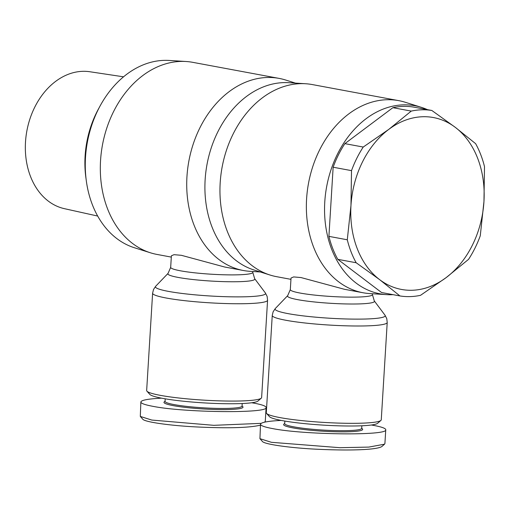 <?xml version="1.0" encoding="UTF-8"?>
<svg xmlns="http://www.w3.org/2000/svg" width="510" height="510" viewBox="0 0 510 510"><rect width="100%" height="100%" fill="white"/><g stroke="black" fill="none" stroke-linecap="round" stroke-linejoin="round"><path stroke-width="0.76" d="M381.263 419.794A57.592 6.12 -176.5 0 1 380.9 420.431A57.592 6.12 -176.5 0 1 361.003 423.204A57.592 6.12 -176.5 0 1 302.302 420.667A57.592 6.12 -176.5 0 1 266.59 413.438A57.592 6.12 -176.5 0 1 266.296 412.762L272.251 315.441A57.592 6.12 3.5 0 0 305.433 323.04A57.592 6.12 3.5 0 0 366.958 325.877A57.592 6.12 3.5 0 0 387.217 322.473L381.263 419.794M427.463 109.656A95.644 72.076 100.5 0 0 421.432 107.361L405.329 102.287A97.703 73.625 100.5 0 0 398.769 100.648A97.703 73.625 100.5 0 0 386.835 99.73A97.703 73.625 100.5 0 0 307.313 191.072A97.703 73.625 100.5 0 0 363.043 292.753A97.703 73.625 100.5 0 0 369.756 293.581L386.606 294.633A95.644 72.076 100.5 0 0 391.718 294.716A95.644 72.076 100.5 0 0 393.057 294.659M421.432 107.361A95.644 72.076 100.5 0 0 403.327 104.862A95.644 72.076 100.5 0 0 325.023 198.639A95.644 72.076 100.5 0 0 386.606 294.633M398.769 100.648L312.362 84.577A97.703 73.625 100.5 0 0 305.649 83.748L288.8 82.697A95.644 72.076 100.5 0 0 283.688 82.614A95.644 72.076 100.5 0 0 206.454 167.682A95.644 72.076 100.5 0 0 253.974 269.969L270.077 275.043A97.703 73.625 100.5 0 0 276.637 276.681L290.942 279.346M305.649 83.748A97.703 73.625 100.5 0 0 300.428 83.665A97.703 73.625 100.5 0 0 221.531 170.563A97.703 73.625 100.5 0 0 270.077 275.043M361.839 425.78L361.686 428.33A38.569 4.099 -176.5 0 1 348.113 430.612A38.569 4.099 -176.5 0 1 306.912 428.712A38.569 4.099 -176.5 0 1 284.695 423.625L284.848 421.075M284.707 423.402L283.86 424.148A39.595 4.207 3.5 0 0 304.527 429.592A39.595 4.207 3.5 0 0 348.719 431.76A39.595 4.207 3.5 0 0 362.451 428.955L361.698 428.113M371.369 425.008L373.977 425.467C381.786 426.94 385.713 428.375 385.751 429.764L384.91 443.541L384.527 444.191L368.819 447.091L339.896 447.697L271.435 442.31L259.941 438.676L260.502 424.231C260.961 422.382 267.852 421.107 281.176 420.412M385.751 429.764C388.186 435.833 304.005 434.922 272.276 428.527C264.467 427.055 260.54 425.62 260.502 424.231M266.59 413.438L269.465 416.651A54.506 5.788 3.5 0 0 303.265 423.491A54.506 5.788 3.5 0 0 358.823 425.895A54.506 5.788 3.5 0 0 377.649 423.268L380.9 420.431M261.624 397.545A57.592 6.12 -176.5 0 1 261.26 398.183A57.592 6.12 -176.5 0 1 241.364 400.956A57.592 6.12 -176.5 0 1 182.663 398.418A57.592 6.12 -176.5 0 1 146.95 391.189A57.592 6.12 -176.5 0 1 146.657 390.513L152.611 293.193A57.592 6.12 3.5 0 0 185.793 300.792A57.592 6.12 3.5 0 0 247.318 303.628A57.592 6.12 3.5 0 0 267.578 300.224L261.624 397.545M295.443 83.111L285.689 80.038A97.703 73.625 100.5 0 0 279.129 78.4A97.703 73.625 100.5 0 0 267.195 77.482A97.703 73.625 100.5 0 0 187.674 168.823A97.703 73.625 100.5 0 0 243.404 270.504A97.703 73.625 100.5 0 0 250.117 271.333L260.323 271.97M279.129 78.4L192.723 62.328A97.703 73.625 100.5 0 0 186.01 61.5L169.161 60.448A95.644 72.076 100.5 0 0 164.048 60.365A95.644 72.076 100.5 0 0 86.815 145.433A95.644 72.076 100.5 0 0 134.334 247.72L150.437 252.794A97.703 73.625 100.5 0 0 156.997 254.433L171.303 257.097M186.01 61.5A97.703 73.625 100.5 0 0 180.789 61.417A97.703 73.625 100.5 0 0 101.892 148.314A97.703 73.625 100.5 0 0 150.437 252.794M242.199 403.531L242.046 406.081A38.569 4.099 -176.5 0 1 228.474 408.363A38.569 4.099 -176.5 0 1 187.272 406.464A38.569 4.099 -176.5 0 1 165.055 401.376L165.208 398.826M165.068 401.153L164.22 401.899A39.595 4.207 3.5 0 0 184.888 407.343A39.595 4.207 3.5 0 0 229.079 409.511A39.595 4.207 3.5 0 0 242.811 406.706L242.059 405.864M261.197 423.351L213.779 425.327L151.795 420.061L140.301 416.428L140.862 401.982C141.321 400.133 148.212 398.858 161.536 398.163M251.73 402.76L254.337 403.219C262.146 404.691 266.073 406.126 266.112 407.515C268.547 413.584 184.365 412.673 152.637 406.279C144.827 404.806 140.9 403.372 140.862 401.982M146.95 391.189L149.825 394.402A54.506 5.788 3.5 0 0 183.625 401.242A54.506 5.788 3.5 0 0 239.184 403.646A54.506 5.788 3.5 0 0 258.009 401.019L261.26 398.183M86.069 178.946A87.414 65.873 -79.5 0 1 85.1 156.06A87.414 65.873 -79.5 0 1 99.399 107.272M97.665 216.049L64.407 208.666A69.653 52.485 -79.5 0 1 25.5 142.054A69.653 52.485 -79.5 0 1 89.868 71.751L123.554 76.819M484.5 166.63L483.958 201.495A87.414 65.873 100.5 0 0 455.309 127.36L475.626 143.661A94.101 70.909 -79.5 0 1 484.5 166.63M388.811 129.361L411.245 111.097A94.101 70.909 -79.5 0 1 431.842 110.472L455.309 127.36A87.414 65.873 100.5 0 0 388.811 129.361A87.414 65.873 100.5 0 0 350.969 205.498L351.511 170.64A94.101 70.909 -79.5 0 1 363.235 147.046L388.811 129.361M468.55 259.36L446.116 277.631A87.414 65.873 100.5 0 0 483.958 201.495L480.273 235.773A94.101 70.909 -79.5 0 1 468.55 259.36M399.936 295.94L379.618 279.633A87.414 65.873 100.5 0 0 446.116 277.631L420.54 295.315A94.101 70.909 -79.5 0 1 399.936 295.94L381.569 292.523L337.792 259.335A94.101 70.909 -79.5 0 1 328.912 236.366L347.284 239.783L350.969 205.498A87.414 65.873 100.5 0 0 379.618 279.633L356.158 262.746A94.101 70.909 -79.5 0 1 347.284 239.783M411.245 111.097L392.878 107.68A94.101 70.909 -79.5 0 1 413.476 107.055L431.842 110.472M351.511 170.64L333.145 167.223A94.101 70.909 -79.5 0 1 344.868 143.635L363.235 147.046M356.158 262.746L337.792 259.335M328.912 236.366L333.145 167.223M344.868 143.635L392.878 107.68M260.444 425.168C249.377 427.788 228.805 428.413 198.728 427.042C172.514 425.901 144.26 422.127 142.698 419.105L140.301 416.428M266.112 407.515L265.27 421.292L264.639 422.159M243.404 270.504L224.751 267.036L181.394 255.312L174.025 254.675L171.385 255.803L170.678 267.355L168.064 273.373A43.554 4.628 3.5 0 0 191.199 279.327A43.554 4.628 3.5 0 0 239.483 281.673A43.554 4.628 3.5 0 0 254.656 278.67L265.378 292.963A55.176 5.859 -176.5 0 1 246.158 296.763A55.176 5.859 -176.5 0 1 184.99 293.798A55.176 5.859 -176.5 0 1 155.684 286.25L153.491 289.533L152.611 293.193M384.527 444.191L381.818 446.562C376.393 450.011 348.827 450.712 318.367 449.291C292.153 448.15 263.899 444.376 262.338 441.354L259.941 438.676M363.043 292.753L344.39 289.285L301.034 277.561L293.664 276.924L291.025 278.052L290.317 289.603L287.704 295.621A43.554 4.628 3.5 0 0 310.839 301.576A43.554 4.628 3.5 0 0 359.123 303.922A43.554 4.628 3.5 0 0 374.295 300.919L385.018 315.212A55.176 5.859 -176.5 0 1 365.797 319.011A55.176 5.859 -176.5 0 1 304.629 316.047A55.176 5.859 -176.5 0 1 275.323 308.499L273.13 311.782L272.251 315.441M374.295 300.919L372.434 294.627A41.138 4.373 -176.5 0 1 357.963 297.056A41.138 4.373 -176.5 0 1 314.02 295.029A41.138 4.373 -176.5 0 1 290.317 289.603M254.656 278.67L252.794 272.378A41.138 4.373 -176.5 0 1 238.323 274.807A41.138 4.373 -176.5 0 1 194.38 272.78A41.138 4.373 -176.5 0 1 170.678 267.355M372.434 294.627L372.491 293.754M252.794 272.378L252.852 271.505M168.064 273.373L155.684 286.25M265.378 292.963L267.132 296.412L267.578 300.224M287.704 295.621L275.323 308.499M385.018 315.212L386.771 318.661L387.217 322.473"/></g></svg>
